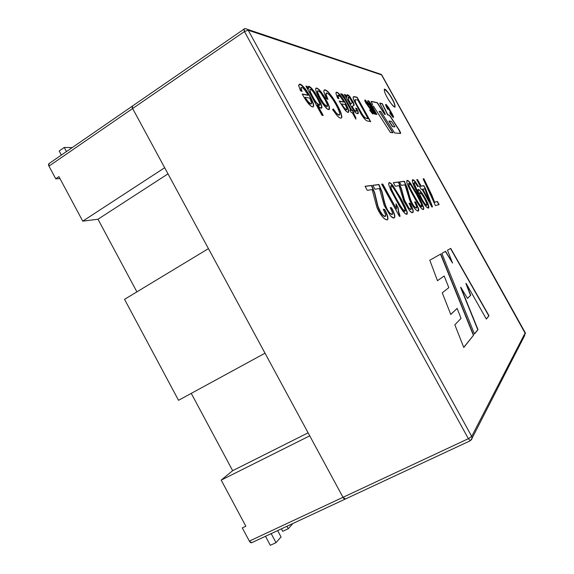 <?xml version="1.0" encoding="UTF-8"?>
<svg xmlns="http://www.w3.org/2000/svg" width="574" height="574" viewBox="0 0 574 574"><rect width="100%" height="100%" fill="white"/><g stroke="black" fill="none" stroke-linecap="round" stroke-linejoin="round"><path stroke-width="0.86" d="M281.052 536.948L276.022 542.66L270.311 545.3L265.482 536.281L270.311 545.3L276.022 542.66L271.186 533.626L276.022 542.66L281.052 536.948L277.651 530.606L281.052 536.948M59.172 150.984L64.252 147.468L72.224 147.59L64.252 147.468L59.172 150.984L61.361 155.08L59.172 150.984M66.455 151.572L64.252 147.468L66.455 151.572M292.848 523.517L288.263 528.733L282.731 531.309L281.411 528.855L282.731 531.309L288.263 528.733L286.943 526.272L288.263 528.733L292.848 523.517M208.441 248.628L265.016 353.189L208.441 248.628L124.536 299.327L208.441 248.628M251.893 542.559C251.125 543.104 250.278 542.617 249.36 541.103L242.3 527.908L245.851 526.222L221.191 480.108L245.851 526.222L242.3 527.908L249.36 541.103L342.994 497.314L309.73 435.838L221.191 480.108L232.657 470.673L308.109 432.832L232.657 470.673L191.257 393.377L232.657 470.673L221.191 480.108L309.73 435.838L342.994 497.314L468.377 438.68L244.452 31.556L132.637 108.529L132.329 106.14L48.855 163.705L48.969 166.13L132.637 108.529L132.329 106.14L132.73 106.054C131.912 106.133 131.884 106.958 132.637 108.529L164.666 167.73L132.637 108.529L48.969 166.13L55.735 178.794L58.928 176.62L82.742 221.155L164.666 167.73L82.742 221.155L97.989 219.239L167.988 173.857L97.989 219.239L136.885 291.857L97.989 219.239L82.742 221.155L58.928 176.62L55.735 178.794L59.99 178.607L55.735 178.794L48.969 166.13C48.266 164.602 48.381 163.748 49.321 163.568M132.73 106.054C131.912 106.133 131.884 106.958 132.637 108.529L244.452 31.556L468.377 438.68L342.994 497.314C343.948 498.899 344.73 499.445 345.347 498.964L342.994 497.314L249.36 541.103L251.642 542.739L345.146 499.122L342.994 497.314L132.637 108.529L342.994 497.314C343.948 498.899 344.73 499.445 345.347 498.964M178.528 400.308L265.016 353.189L178.528 400.308L124.536 299.327L178.528 400.308M372.562 104.712L371.22 101.368L377.376 102.681L384.845 114.312L385.384 114.405L379.737 103.069L382.248 103.607L387.845 114.822L389.136 115.044L390.7 116.802L399.03 129.724C400.336 131.905 400.817 133.154 400.473 133.491L394.618 132.938L380.871 111.578L379.134 111.263L392.996 132.781L390.442 132.544L373.373 106.068L390.442 132.544L392.996 132.781L379.134 111.263L392.709 132.752L379.134 111.263L380.871 111.578L394.618 132.938L400.552 133.469C400.724 132.917 400.214 131.668 399.03 129.724L390.7 116.802L389.136 115.044L387.845 114.822L382.248 103.607L379.737 103.069L385.384 114.405L384.845 114.312L377.376 102.681L371.22 101.368L372.562 104.712M132.329 106.14L243.864 29.231L244.452 31.556L248.19 30.221L471.706 436.405L525.246 332.762L381.76 74.979L248.19 30.221L381.796 75L525.253 332.733L525.497 333.874L525.246 332.762L471.706 436.405L248.19 30.221L247.473 29.346L248.19 30.221L244.452 31.556L244.165 29.224M321.978 115.266L305.877 86.1L307.104 86.365L308.561 89.013C307.65 85.784 308.597 85.476 311.417 88.095L314.681 92.163L320.931 103.413L321.985 107.101C321.942 108.551 321.103 108.586 319.46 107.216L317.465 104.992L323.227 115.431L321.978 115.266L323.227 115.431L317.465 104.992L319.46 107.216L321.634 108.127L321.985 107.101L320.931 103.413L314.681 92.163L311.417 88.095L308.425 86.409L308.561 89.013L307.104 86.365L305.877 86.1L321.978 115.266M325.881 99.316C327.933 103.033 329.11 105.738 329.397 107.431C330.767 114.836 319.761 101.627 316.317 92.177L315.607 88.92C316.977 86.552 320.4 90.025 325.881 99.316C321.311 91.359 318.018 87.628 315.994 88.123L315.607 88.92L316.317 92.177C318.986 99.223 327.532 111.636 329.096 109.254L329.397 107.431C329.11 105.738 327.933 103.033 325.881 99.316L325.659 99.46C327.711 103.177 328.88 105.881 329.167 107.575L328.974 109.311L329.167 107.575C328.88 105.881 327.711 103.177 325.659 99.46L325.881 99.316M349.86 110L350.879 110.172L344.823 99.23L340.726 93.727L342.52 94.344L343.754 95.872L351.869 110.33L352.608 110.452L353.964 112.913L353.232 112.798L355.78 117.397L355.858 119.17L352.249 112.64L351.238 112.482L349.86 110L351.238 112.482L352.249 112.64L355.858 119.17L355.78 117.397L353.232 112.798L353.964 112.913L352.608 110.452L351.869 110.33L343.754 95.872L342.52 94.344L340.741 93.713L344.823 99.23L350.879 110.172L349.86 110M344.364 94.488L345.397 94.71L346.904 97.078L346.796 95.191C347.299 94.394 348.31 94.861 349.853 96.604L353.591 102.854L354.072 104.525L353.943 105.422L352.178 106.491L354.373 110.007L356.074 111.256L356.648 110.646L355.643 108.048L356.798 108.608L358.111 111.665L358.291 113.372L355.873 113.071L352.938 109.383L344.364 94.488L352.938 109.383L355.873 113.071L358.033 113.724L358.111 111.665L356.798 108.608L355.643 108.048L356.648 110.646L356.074 111.256L354.373 110.007L352.178 106.491L353.943 105.422L354.072 104.525L353.591 102.854L349.853 96.604L347.033 94.868L346.904 97.078L345.397 94.71L346.689 97.207L345.397 94.71L344.364 94.488M357.15 97.271L370.668 121.652L366.671 120.791C365.179 119.736 363.407 117.634 361.355 114.484L353.692 99.962C352.78 97.415 353.017 96.317 354.402 96.676L357.15 97.271L353.505 96.748C352.967 97.013 353.032 98.089 353.692 99.962L361.355 114.484C363.407 117.634 365.179 119.736 366.671 120.791L370.668 121.652L357.15 97.271M384.652 209.424C393.283 225.044 382.621 221.664 376.831 207.121L372.153 189.599L367.26 190.31L365.042 186.292L371.636 185.445L374.75 192.886L377.857 205.851C380.139 213.715 386.84 219.928 385.463 214.31L383.238 209.252L384.652 209.424L383.238 209.252L385.463 214.31L385.29 216.405C382.994 216.19 380.519 212.667 377.857 205.851L374.75 192.886L371.636 185.445L365.042 186.292L367.26 190.31L372.153 189.599L376.831 207.121C380.878 215.709 384.365 219.95 387.292 219.849C388.663 218.945 387.787 215.472 384.652 209.424L384.652 209.424M391.597 207.766C396.082 217.431 395.73 220.136 390.535 215.881L384.185 205.499L379.507 188.53L374.908 189.198L372.756 185.302L378.962 184.512L382.011 191.723L383.267 196.889C384.953 205.054 387.213 210.514 390.04 213.248C392.114 215.243 392.917 214.992 392.437 212.502L390.263 207.594L391.597 207.766L390.263 207.594L392.437 212.502L392.3 214.525L390.04 213.248C387.213 210.514 384.953 205.054 383.267 196.889L382.011 191.723L378.962 184.512L372.756 185.302L374.908 189.198L379.507 188.53L384.185 205.499L390.535 215.881C392.171 217.675 393.405 218.335 394.245 217.862C395.536 217.015 394.654 213.65 391.597 207.766L391.597 207.766M400.121 216.211L399.468 216.398L381.645 184.168L382.736 184.032L396.555 209.022L396.003 203.813L398.091 207.58L398.665 211.684L400.121 216.211L398.665 211.684L398.091 207.58L396.003 203.813L396.555 209.022L382.736 184.032L381.645 184.168L399.468 216.398L400.121 216.211M400.609 197.937L405.179 206.762L407.174 212.1C407.576 214.411 406.894 214.913 405.122 213.6L399.633 206.353L390.707 190.016L388.734 184.663C388.433 181.7 389.818 182.001 392.896 185.574L400.609 197.937L392.896 185.574C391.066 183.271 389.76 182.324 388.985 182.733L388.734 184.663L390.707 190.016L399.633 206.353L402.711 210.902L405.122 213.6L406.93 214.246L407.174 212.1L405.179 206.762L400.394 198.059L404.957 206.884L406.959 212.229L406.815 214.296L406.959 212.229L404.957 206.884L400.609 197.937M417.836 186.672L415.619 183.415C414.507 182.231 413.99 182.202 414.062 183.321L416.172 188.645L418.776 193.574L417.958 190.783C417.04 185.215 426.116 197.944 428.412 205.155C429.338 208.34 428.706 208.936 426.511 206.956C424.896 205.506 422.213 201.395 418.46 194.622C414.801 187.971 412.785 183.601 412.397 181.513C412.089 179.153 412.979 179.088 415.074 181.334L418.453 186.292L417.836 186.672L418.453 186.292L415.074 181.334L412.584 179.755L412.397 181.513C412.785 183.601 414.801 187.971 418.46 194.622C422.213 201.395 424.896 205.506 426.511 206.956L428.548 208.068L428.412 205.155C426.604 199.4 419.228 188.021 418.173 189.642L418.575 193.689L414.062 183.321L414.213 182.539L415.619 183.415L417.836 186.672L418.453 186.292L417.836 186.665M420.362 186.22L416.731 179.684L417.513 179.583L421.129 186.091L423.842 185.646L425.521 188.667L432.509 206.841L431.906 207.013L422.062 189.284L421.201 189.442L419.494 186.356L420.362 186.22L419.494 186.356L421.201 189.442L422.062 189.284L431.906 207.013L432.509 206.841L425.521 188.667L423.842 185.646L421.129 186.091L417.513 179.583L416.731 179.684L420.362 186.22M423.877 178.772L431.77 195.002L434.611 202.213L437.402 201.481L439.11 204.552L435.451 205.592L423.124 178.866L423.877 178.772L423.124 178.866L435.451 205.592L439.11 204.552L437.402 201.481L434.418 202.321L437.402 201.481L438.895 204.617L437.216 201.589L434.418 202.321L431.77 195.002L423.877 178.772M372.519 113.774L370.187 110.882L369.706 110.007L370.467 110.143L370.933 110.983C371.974 112.475 372.217 112.518 371.651 111.112L365.695 102.71C364.791 100.995 364.547 100.106 364.964 100.034L367.963 103.177L368.838 104.748L368.106 104.597L367.432 103.385C366.284 101.734 366.011 101.684 366.628 103.227L371.665 109.921L373.2 113.882L372.519 113.774L373.301 113.867L371.665 109.921L366.628 103.227L366.226 101.964L368.106 104.597L368.838 104.748L367.963 103.177L364.964 100.034L365.695 102.71L371.27 110.423L372.024 112.267L370.467 110.143L369.706 110.007L372.519 113.774M473.6 335.13L463.778 347.485L454.859 324.841L461.044 318.348L457.112 308.403L450.791 314.48L442.253 292.84L448.825 287.639L444.168 275.986L437.46 280.7L429.797 260.209L440.739 254.017L473.6 335.13L463.727 347.363L473.6 335.13L440.739 254.017L429.797 260.209L437.46 280.7L444.168 275.986L437.453 280.672L444.168 275.986L448.825 287.639L442.253 292.84L450.791 314.48L457.112 308.403L450.762 314.401L457.112 308.403L461.044 318.348L454.859 324.841L463.778 347.485L473.6 335.13M387.256 97.537C384.752 93.21 383.906 90.412 384.716 89.135C387.464 91.388 389.94 94.581 392.135 98.728C394.589 102.94 395.457 105.745 394.74 107.151C392.02 105.006 389.531 101.799 387.256 97.537C388.713 100.393 393.714 107.754 395.056 107.116C395.256 105.171 394.281 102.373 392.135 98.728C390.715 95.93 385.721 88.54 384.343 89.157C384.135 91.072 385.111 93.863 387.256 97.537M371.385 104.576L376.881 114.484L376.042 114.348L370.33 104.052C369.312 102.595 369.075 102.545 369.627 103.908L375.36 114.233L374.506 114.097L368.953 104.088C367.812 101.914 367.496 100.78 368.013 100.68L368.321 100.744C369.089 101.117 370.115 102.394 371.385 104.576C370.115 102.394 369.089 101.117 368.321 100.744L367.855 100.701C367.597 101.117 367.963 102.244 368.953 104.088L374.506 114.097L375.36 114.233L369.261 102.789L376.042 114.348L376.881 114.484L371.385 104.576M393.032 117.361L390.413 114.032L389.71 112.777L390.413 112.906L391.159 114.248C392.128 115.647 392.329 115.683 391.784 114.362L387.931 107.431C386.962 106.025 386.754 105.982 387.299 107.302L388.44 109.354L387.73 109.218L386.704 107.367C385.699 105.465 385.398 104.468 385.814 104.375L388.663 107.625L392.508 114.542C393.463 116.343 393.75 117.297 393.377 117.419L392.508 114.542L388.663 107.625L385.814 104.375L387.73 109.218L388.44 109.354L386.933 106.219L387.931 107.431L392.15 115.453L390.413 112.906L389.71 112.777L393.032 117.361M417.506 194.514L421.746 202.644L423.655 207.551C424.1 210.565 422.808 210.177 419.781 206.382L416.975 202.184C412.756 195.296 406.966 184.34 406.858 182.238C406.485 179.518 407.684 179.813 410.446 183.113L417.506 194.514L410.446 183.113C408.81 181.004 407.669 180.121 407.016 180.458L406.858 182.238C406.966 184.34 412.756 195.296 416.975 202.184L419.781 206.382C421.56 208.8 422.808 209.84 423.519 209.503L423.655 207.551L421.746 202.644L417.305 194.629L421.546 202.758L423.454 207.666L423.404 209.553L423.454 207.666L421.546 202.758L417.506 194.514M415.691 202.034L418.489 208.462C420.132 214.755 413.309 208.836 409.599 199.888L404.993 184.835L401.334 185.366L399.411 181.901L404.354 181.262L407.167 187.698L408.437 192.283C410.202 199.515 412.283 204.373 414.693 206.834C416.459 208.635 417.09 208.434 416.595 206.224L414.6 201.854L415.691 202.034L414.6 201.854L416.595 206.224L416.566 208.01L414.693 206.834C412.283 204.373 410.202 199.515 408.437 192.283L407.167 187.698L404.354 181.262L399.411 181.901L401.334 185.366L404.993 184.835L409.599 199.888C413.144 207.236 416.042 210.938 418.295 210.995L418.489 208.462L415.691 202.034M410.159 203.354C414.342 212.201 414.148 214.647 409.563 210.694L403.773 201.173L399.145 185.682L395.285 186.241L393.305 182.675L398.528 182.008L401.398 188.624L404.534 200.075L409.047 208.305C410.884 210.141 411.558 209.933 411.056 207.666L409.018 203.174L410.159 203.354L409.018 203.174L411.056 207.666L411.006 209.503L409.047 208.305L404.534 200.075L401.398 188.624L398.528 182.008L393.305 182.675L395.285 186.241L399.145 185.682L403.773 201.173L409.563 210.694C411.006 212.337 412.082 212.961 412.778 212.567C413.868 211.842 413 208.771 410.159 203.354L410.159 203.354M339.184 101.038L343.855 101.928L340.647 97.063C337.849 93.957 337.282 94.516 338.933 98.742L337.577 98.082L336.027 93.72C335.273 87.406 346.309 102.036 348.583 110.043C349.207 113.329 347.858 113.128 344.551 109.433L339.184 101.038L344.551 109.433C346.452 111.729 347.772 112.683 348.511 112.289L348.583 110.043C346.739 103.722 337.821 90.147 336.307 92.55L336.027 93.72L337.577 98.082L338.933 98.742C337.957 96.554 337.67 95.363 338.072 95.169L340.647 97.063L343.855 101.928L339.184 101.038M332.561 109.569L333.322 108.938L336.665 113.444L338.94 115.022L339.844 113.767C338.588 109.304 336.084 104.274 332.339 98.671L329.153 94.617L326.857 93.017L326.039 94.401L327.941 99.424L326.168 98.262L323.808 91.682C323.944 89.121 325.508 89.293 328.493 92.199C333.437 98.025 337.526 104.698 340.762 112.217L341.896 116.773C341.587 118.897 340.009 118.545 337.175 115.726L332.561 109.569L337.175 115.726C339.091 117.713 340.49 118.474 341.379 118.014L341.896 116.773L340.762 112.217C337.526 104.698 333.437 98.025 328.493 92.199C326.685 90.369 325.25 89.616 324.188 89.96L323.808 91.682L326.168 98.262L327.941 99.424L326.039 94.401L326.29 93.088L326.857 93.017L329.153 94.617L332.339 98.671C336.084 104.274 338.588 109.304 339.844 113.767L339.521 114.951L338.94 115.022L336.665 113.444L333.322 108.938L332.561 109.569M302.204 94L308.181 95.141L304.485 89.623C301.149 86.078 300.346 86.681 302.089 91.438L300.396 90.656L298.796 85.748C299.255 83.316 301.357 84.292 305.124 88.669C309.25 94.387 312.055 99.603 313.548 104.317C314.05 108.005 312.321 107.74 308.374 103.528C306.588 101.462 304.529 98.29 302.204 94C304.529 98.29 306.588 101.462 308.374 103.528C310.699 106.212 312.342 107.302 313.311 106.786L313.548 104.317C311.711 97.099 301.293 81.623 299.197 84.5L298.796 85.748L300.396 90.656L302.089 91.438C301.056 89.035 300.79 87.707 301.278 87.456C301.902 87.155 302.972 87.879 304.485 89.623L308.181 95.141L302.204 94M447.498 250.199L450.705 248.384L489.005 315.75L486.372 319.065L466.124 283.377L470.716 295.309L467.501 298.401L460.814 287.309L477.999 329.591L474.504 333.996L441.837 253.399L445.56 251.29L452.556 263.079L447.498 250.199L452.556 263.079L445.56 251.29L441.837 253.399L474.504 333.996L477.999 329.591L460.814 287.309L467.501 298.401L470.716 295.309L466.124 283.377L486.372 319.065L489.005 315.75L450.705 248.384L447.498 250.199M384.264 89.228C386.919 90.972 389.481 94.172 391.963 98.836C393.994 102.287 394.998 105.056 394.962 107.151C394.998 105.056 393.994 102.287 391.963 98.836M440.531 254.138L473.371 335.245L440.531 254.138M369.261 102.789L369.434 104.03L375.073 114.19L369.233 102.968M367.776 100.802L368.121 100.866C368.895 101.239 369.921 102.516 371.191 104.698L376.594 114.441L371.191 104.698C369.921 102.516 368.895 101.239 368.121 100.866L367.776 100.802M371.859 112.217L369.807 110.186L370.467 110.143L372.024 112.267M364.763 100.156L365.538 100.156L368.537 104.683L365.344 100.278L364.763 100.156M366.226 101.964L366.994 104.36L371.665 109.921L373.172 113.874L371.464 110.043L366.994 104.36L366.183 102.122M392.681 126.517L388.95 121.121L392.494 126.632L394.769 126.904L392.494 126.632L388.95 121.121L391.454 121.344L394.955 126.797L391.454 121.344L389.136 121.006L392.681 126.517M371.235 101.533L377.376 102.681L384.659 114.427L385.384 114.405L384.659 114.427L377.183 102.796L371.235 101.533M379.83 103.248L382.248 103.607L387.658 114.936L389.136 115.044L390.7 116.802L399.03 129.724L400.437 133.484L398.844 129.839L390.514 116.917L388.957 115.159L387.658 114.936L382.062 103.722L379.83 103.248M391.992 115.388L389.803 112.942L390.413 112.906L392.15 115.453M386.933 106.219L388.168 109.297L386.912 106.398M385.628 104.482L386.173 104.446L388.663 107.625L392.508 114.542L393.362 117.412L388.483 107.74L385.628 104.482M423.167 178.945L423.691 178.88L431.576 195.11L434.418 202.321L431.576 195.11L423.691 178.88L423.167 178.945M416.774 179.762L417.513 179.583L420.936 186.206L423.842 185.646L425.521 188.667L432.294 206.905L425.327 188.774L423.655 185.761L420.936 186.206L417.32 179.698L416.774 179.762M419.529 186.435L420.161 186.328L419.529 186.435M424.782 188.796L429.467 201.574L422.83 189.147L424.782 188.796L422.636 189.262L429.668 201.46L424.782 188.796M422.636 189.262L429.467 201.574L422.636 189.262M418.087 189.714C419.329 188.566 426.482 199.716 428.211 205.27L428.441 208.111L428.211 205.27C426.482 199.716 419.329 188.566 418.087 189.714M412.491 179.827L414.873 181.449L418.259 186.399L414.873 181.449L412.491 179.827M419.702 192.706L419.601 194.622L421.811 199.322C424.229 203.519 425.836 205.535 426.633 205.37L426.834 205.255C426.037 205.427 424.43 203.404 422.012 199.207L419.802 194.507L419.702 192.706L421.632 194.127C424.502 197.664 427.953 205.248 426.834 205.255M426.719 205.284C426.03 205.765 424.394 203.777 421.811 199.322L419.601 194.622L419.616 192.778M414.213 182.539L413.861 183.436L414.464 185.438L418.575 193.689L414.464 185.438L413.861 183.436L414.127 182.618M422.012 199.207C428.635 211.096 428.147 202.715 421.632 194.127C419.795 192.068 419.185 192.19 419.802 194.507L422.012 199.207M408.731 183.307L408.896 185.861C409.427 187.626 414.213 196.459 417.248 201.496C419.752 205.47 421.216 207.207 421.639 206.712L421.847 206.597C421.416 207.092 419.953 205.356 417.449 201.381C414.421 196.344 409.628 187.504 409.097 185.746L408.731 183.307L411.099 185.424L416.659 194.665L421.553 204.351L421.847 206.597M406.923 180.53C407.597 180.344 408.71 181.248 410.238 183.228L417.305 194.629L410.238 183.228C408.71 181.248 407.597 180.344 406.923 180.53M421.352 204.466C422.292 207.386 421.61 207.444 419.3 204.638C417.449 202.342 409.671 188.308 408.896 185.861L408.645 183.393M416.659 194.665L411.099 185.424C408.738 182.46 408.078 182.568 409.097 185.746C409.872 188.186 417.65 202.22 419.508 204.516C421.811 207.329 422.493 207.271 421.553 204.351L416.659 194.665M416.451 208.053L414.478 206.956C412.075 204.488 409.994 199.637 408.229 192.398L406.959 187.82L404.146 181.384L399.461 181.987L404.354 181.262L408.229 192.398C409.994 199.637 412.075 204.488 414.478 206.956L416.566 208.01M414.693 202.026L415.483 202.156L418.281 208.584L418.181 211.045L418.281 208.584L415.483 202.156L414.693 202.026M410.884 209.546L408.832 208.427L404.318 200.204L401.183 188.746L398.313 182.137L393.362 182.769L398.528 182.008L401.183 188.746L404.318 200.204L408.832 208.427L411.006 209.503M409.111 203.347L409.944 203.476C412.692 208.714 413.603 211.763 412.663 212.624C413.603 211.763 412.692 208.714 409.944 203.476L409.111 203.347M390.872 185.818L390.98 188.602C391.518 190.532 396.699 200.139 400.006 205.607C402.747 209.912 404.376 211.784 404.892 211.21L405.115 211.089C404.598 211.655 402.97 209.783 400.229 205.478C396.921 200.01 391.733 190.403 391.195 188.473L390.872 185.818C391.289 184.448 394.202 188.545 399.604 198.116L404.871 208.635L405.115 211.089M388.885 182.805C389.689 182.554 390.951 183.522 392.681 185.703L400.394 198.059L392.681 185.703C390.951 183.522 389.689 182.554 388.885 182.805M404.656 208.764C405.61 211.957 404.806 212.021 402.231 208.965C400.15 206.432 391.755 191.25 390.98 188.602L390.779 185.904M399.604 198.116C391.547 183.364 389.854 184.182 391.195 188.473C391.977 191.12 400.372 206.303 402.453 208.836C405.022 211.899 405.832 211.835 404.871 208.635L399.604 198.116M381.696 184.268L382.736 184.032L396.555 209.022L382.506 184.161L381.696 184.268M395.967 204.272L398.091 207.58L398.435 211.813L399.877 216.283L398.435 211.813L397.868 207.709L395.967 204.272M372.813 185.402L378.962 184.512L381.782 191.859L383.037 197.018C384.724 205.191 386.976 210.644 389.803 213.385L392.171 214.576L389.803 213.385C386.976 210.644 384.724 205.191 383.037 197.018L381.782 191.859L378.732 184.649L372.813 185.402M390.356 207.766L391.36 207.903C394.331 213.6 395.249 216.943 394.116 217.919C395.249 216.943 394.331 213.6 391.36 207.903L390.356 207.766M365.1 186.392L371.636 185.445L374.513 193.029L377.613 205.987C380.275 212.811 382.758 216.326 385.046 216.542L385.161 216.463C382.93 216.563 380.411 213.069 377.613 205.987L374.513 193.029L371.407 185.589L365.1 186.392M383.332 209.431L384.415 209.56C387.457 215.429 388.376 218.881 387.17 219.907C388.376 218.881 387.457 215.429 384.415 209.56L383.332 209.431M353.412 96.819L356.949 97.401L370.374 121.609L356.949 97.401L353.412 96.819M368.128 118.66L365.05 117.749L362.567 114.807L356.382 103.973C355.328 101.742 354.926 100.35 355.184 99.79L357.738 99.912L368.128 118.66L357.738 99.912L355.184 99.79C354.926 100.35 355.328 101.742 356.382 103.973L362.567 114.807L365.05 117.749L368.128 118.66M355.335 99.618L354.976 99.919C354.725 100.479 355.127 101.871 356.181 104.102L362.359 114.936L364.849 117.878L367.927 118.782L364.849 117.878L362.359 114.936L356.181 104.102C355.127 101.871 354.725 100.479 354.976 99.919L355.241 99.689M353.728 105.551L353.383 102.983L349.645 96.733L346.94 94.947L349.645 96.733L353.383 102.983L353.67 105.616M352.594 106.032L351.97 106.621L354.165 110.136L355.866 111.385L356.49 111.213M355.78 108.35L356.798 108.608L357.903 111.794L357.918 113.781L357.903 111.794L356.59 108.744L355.78 108.35M350.843 104.059L348.605 99.776L348.282 97.221L350.004 98.197L352.3 102.71L350.628 104.188L352.3 102.71L350.004 98.197C348.138 96.454 347.672 96.977 348.605 99.776L350.843 104.059M348.282 97.221L348.396 99.912L350.628 104.188L348.396 99.912L348.188 97.3M344.515 94.696L345.189 94.846L344.515 94.696M356.368 111.263L354.165 110.136L351.97 106.621L352.501 106.097M340.741 93.749L342.312 94.473L343.539 96.002L351.654 110.466L352.608 110.452L353.656 112.863L352.393 110.588L351.654 110.466L343.539 96.002L342.312 94.473L340.741 93.749M353.017 112.927L355.78 117.397L355.622 118.739L355.571 117.527L353.017 112.927M349.968 110.186L350.664 110.301L349.968 110.186M341.774 103.916L345.254 104.547C346.796 107.51 347.327 109.218 346.832 109.684C346.359 109.921 345.476 109.239 344.199 107.639L341.559 104.052L344.199 107.639C347.478 111.112 347.83 110.086 345.254 104.547L341.774 103.916M338.072 95.169L337.856 95.306C337.476 95.492 337.713 96.583 338.574 98.57C337.634 96.389 337.433 95.291 337.978 95.262M336.213 92.629C337.935 90.685 346.588 104.081 348.368 110.179L348.396 112.346L348.368 110.179C346.588 104.081 337.935 90.685 336.213 92.629M339.291 101.239L343.639 102.064L339.291 101.239M346.71 109.727C346.301 110.172 345.39 109.526 343.984 107.776L341.559 104.052L343.984 107.776C345.261 109.376 346.144 110.057 346.617 109.821L346.832 109.684M333.114 109.11L336.443 113.58L338.717 115.166L339.399 115.008L338.717 115.166L336.443 113.58L333.114 109.11M326.19 93.175L325.817 94.545L327.51 99.144L325.817 94.545L326.19 93.175M324.08 90.039C325.171 89.838 326.57 90.606 328.271 92.342C333.214 98.168 337.304 104.834 340.54 112.353L341.673 116.909L341.265 118.079L341.673 116.909L340.54 112.353C337.304 104.834 333.214 98.168 328.271 92.342C326.57 90.606 325.171 89.838 324.08 90.039M317.759 91.022L317.63 91.072C315.994 90.599 320.601 100.106 324.059 104.403L326.642 106.628L327.108 106.484L326.642 106.628L324.059 104.403C320.378 99.783 315.793 90.111 317.759 91.022M324.662 99.072C327.094 103.571 327.955 106.025 327.237 106.434L324.288 104.26C320.83 99.955 316.224 90.448 317.86 90.929C318.419 90.656 319.417 91.395 320.852 93.139L324.662 99.072L320.852 93.139C318.491 90.434 317.465 90.183 317.766 92.392C319.022 96.016 321.189 99.976 324.288 104.26L326.871 106.477C328.156 106.678 327.417 104.21 324.662 99.072M315.894 88.209C317.982 87.987 321.239 91.74 325.659 99.46C321.239 91.74 317.982 87.987 315.894 88.209M306.007 86.337L307.104 86.365L308.561 89.013L306.868 86.523L306.007 86.337M308.317 86.502L311.18 88.245L314.452 92.314L320.701 103.564L321.749 107.252L321.505 108.185L321.749 107.252L320.701 103.564L314.452 92.314L311.18 88.245L308.317 86.502M317.228 105.142L322.882 115.388L317.228 105.142M310.01 89.386L309.838 90.993C310.276 93.132 314.638 100.916 316.554 103.141L319.115 105.401L319.546 105.257L319.115 105.401L316.554 103.141C314.638 100.916 310.276 93.132 309.838 90.993L310.01 89.386M316.905 97.602C319.474 102.359 320.4 104.891 319.682 105.207L316.791 102.99C314.875 100.766 310.512 92.981 310.075 90.843L310.111 89.286C310.591 88.999 311.56 89.745 313.009 91.517L316.905 97.602L313.009 91.517C310.591 88.712 309.616 88.489 310.075 90.843C310.512 92.981 314.875 100.766 316.791 102.99L319.352 105.25C320.601 105.523 319.783 102.976 316.905 97.602M305.296 97.293L309.752 98.104C311.438 101.376 311.976 103.291 311.359 103.851C310.728 104.167 309.644 103.385 308.094 101.512L305.052 97.451L308.094 101.512C312.012 105.48 312.565 104.346 309.752 98.104L305.296 97.293M301.171 87.557L301.034 87.614C300.568 87.851 300.798 89.07 301.709 91.266C300.719 88.877 300.539 87.643 301.171 87.557M299.09 84.586C301.4 82.182 311.531 97.472 313.311 104.468L313.182 106.85L313.311 104.468C311.818 99.754 309.013 94.538 304.887 88.826C301.12 84.443 299.011 83.474 298.559 85.906M302.326 94.229L307.944 95.291L302.326 94.229M305.052 97.451L307.851 101.67C309.4 103.542 310.491 104.317 311.115 104.002L311.223 103.901C310.663 104.432 309.537 103.686 307.851 101.67L305.052 97.451M450.504 248.499L489.005 315.75L486.321 318.972L488.797 315.851L450.504 248.499M465.916 283.484L470.716 295.309L467.466 298.344L470.508 295.416L465.916 283.484M460.599 287.423L477.999 329.591L474.454 333.881L477.776 329.706L460.599 287.423M445.359 251.405L452.556 263.079L445.359 251.405M380.06 74.003L381.294 74.419L380.06 74.003M245.945 28.722L247.473 29.346L245.945 28.722M468.377 438.68L471.706 436.405L472.108 438.163L471.469 439.813L472.108 438.163L471.706 436.405L468.377 438.68L470.321 440.732L468.377 438.68M524.808 335.216L472.108 438.163L470.321 440.732L345.146 499.122M525.497 333.874L381.294 74.419L247.473 29.346C245.371 28.506 244.172 28.47 243.864 29.231"/></g></svg>
